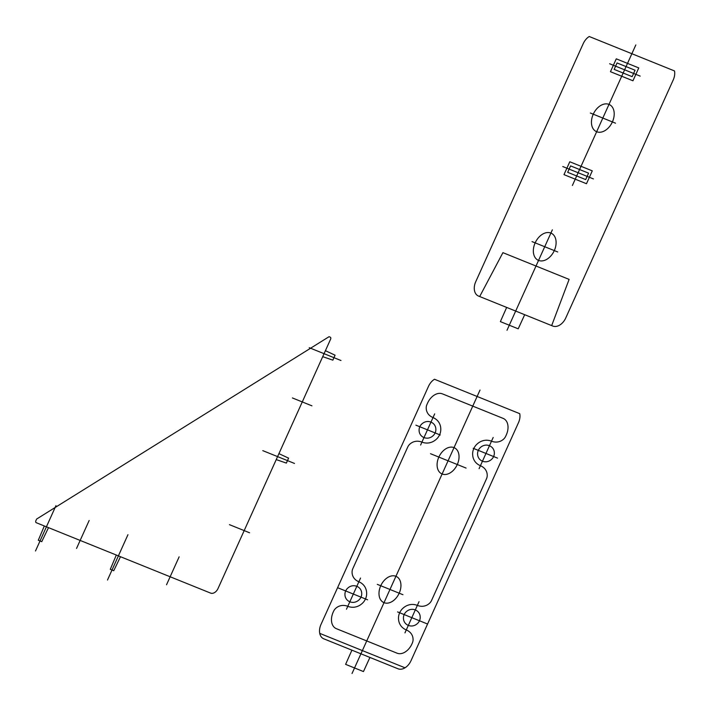<?xml version="1.0" encoding="UTF-8"?>
<svg xmlns="http://www.w3.org/2000/svg" width="710" height="710" viewBox="0 0 710 710"><rect width="100%" height="100%" fill="white"/><g stroke="black" fill="none" stroke-linecap="round" stroke-linejoin="round"><path stroke-width="0.53" stroke-dasharray="3.55 2.66" d=""/><path stroke-width="1.06" d="M292.413 397.946L311.93 405.827M309.258 347.705L340.969 360.511M322.713 356.668L332.848 360.147L335.076 355.204L325.411 350.696M262.789 450.637L294.49 463.444M278.932 453.637L288.597 458.145L286.37 463.089L276.234 459.601M551.67 325.597L569.109 279.394L502.92 252.662L479.685 296.531M380.746 585.75A14.484 9.931 116.4 0 0 389.426 602.754A14.484 9.931 116.4 0 0 399.739 579.91A14.484 9.931 116.4 0 0 380.746 585.75M438.842 457.08A14.484 9.931 116.4 0 0 447.522 474.085A14.484 9.931 116.4 0 0 457.835 451.24A14.484 9.931 116.4 0 0 438.842 457.08M397.547 611.905L427.136 623.85M408.33 625.395A16.925 11.608 -63.6 0 1 405.579 623.549A12.602 8.644 -63.6 0 1 403.946 620.948A9.39 6.443 -63.6 0 1 403.44 617.602A6.106 4.189 -63.6 0 1 404.167 614.576A6.106 4.189 -63.6 0 1 405.969 611.984A9.39 6.443 -63.6 0 1 408.88 610.014A12.602 8.644 -63.6 0 1 412.004 609.331A16.925 11.608 -63.6 0 1 415.314 609.934A16.925 11.608 -63.6 0 1 418.057 611.772A12.602 8.644 -63.6 0 1 419.699 614.381A9.39 6.443 -63.6 0 1 420.205 617.727A6.106 4.189 -63.6 0 1 419.468 620.753A6.106 4.189 -63.6 0 1 417.666 623.344A9.39 6.443 -63.6 0 1 414.755 625.315A12.602 8.644 -63.6 0 1 411.64 625.998A16.925 11.608 -63.6 0 1 408.33 625.395M431.582 600.403L486.448 478.895A6.434 4.411 116.4 0 0 487.229 475.389A11.848 8.13 116.4 0 0 486.385 471.271A17.457 11.972 116.4 0 0 484.14 468.094A25.241 17.306 116.4 0 0 480.422 465.716A26.918 18.46 -63.6 0 1 476.055 462.787A20.031 13.739 -63.6 0 1 473.455 458.66A14.901 10.215 -63.6 0 1 472.647 453.344A9.665 6.63 -63.6 0 1 473.818 448.551A9.665 6.63 -63.6 0 1 476.676 444.433A14.901 10.215 -63.6 0 1 481.291 441.309A20.031 13.739 -63.6 0 1 486.243 440.227A26.918 18.46 -63.6 0 1 491.497 441.185A25.241 17.306 116.4 0 0 495.882 442.082A17.457 11.972 116.4 0 0 499.858 441.416A11.848 8.13 116.4 0 0 503.594 439.144A6.434 4.411 116.4 0 0 505.724 436.188L506.319 434.884A14.129 9.691 116.4 0 0 503.133 418.385L442.392 393.855A14.129 9.691 116.4 0 0 427.58 403.085L426.994 404.398A6.434 4.411 116.4 0 0 426.213 407.895A11.848 8.13 116.4 0 0 427.056 412.022A17.457 11.972 116.4 0 0 429.301 415.199A25.241 17.306 116.4 0 0 433.011 417.569A26.918 18.46 116.4 0 1 437.378 420.498A20.031 13.739 116.4 0 1 439.978 424.633A14.901 10.215 116.4 0 1 440.786 429.949A9.665 6.63 116.4 0 1 439.623 434.742A9.665 6.63 116.4 0 1 436.765 438.851A14.901 10.215 116.4 0 1 432.15 441.975A20.031 13.739 116.4 0 1 427.198 443.058A26.918 18.46 116.4 0 1 421.935 442.099A25.241 17.306 116.4 0 0 417.56 441.212A17.457 11.972 116.4 0 0 413.575 441.868A11.848 8.13 116.4 0 0 409.847 444.14A6.434 4.411 116.4 0 0 407.709 447.096L352.843 568.612A6.434 4.411 116.4 0 0 352.071 572.109A11.848 8.13 116.4 0 0 352.914 576.227A17.457 11.972 116.4 0 0 355.16 579.413A25.241 17.306 116.4 0 0 358.87 581.783A26.918 18.46 116.4 0 1 363.236 584.712A20.031 13.739 116.4 0 1 365.836 588.838A14.901 10.215 116.4 0 1 366.644 594.155A9.665 6.63 116.4 0 1 365.481 598.956A9.665 6.63 116.4 0 1 362.624 603.065A14.901 10.215 116.4 0 1 358.009 606.189A20.031 13.739 116.4 0 1 353.048 607.272A26.918 18.46 116.4 0 1 347.793 606.313A25.241 17.306 116.4 0 0 343.418 605.417A17.457 11.972 116.4 0 0 339.433 606.083A11.848 8.13 116.4 0 0 335.706 608.355A6.434 4.411 116.4 0 0 333.567 611.31L333.176 612.18A14.129 9.691 116.4 0 0 336.363 628.678L397.103 653.2A14.129 9.691 116.4 0 0 411.915 643.97L412.306 643.1A6.434 4.411 116.4 0 0 413.078 639.603A11.848 8.13 116.4 0 0 412.235 635.477A17.457 11.972 116.4 0 0 409.989 632.299A25.241 17.306 116.4 0 0 406.28 629.93A26.918 18.46 -63.6 0 1 401.913 627.001A20.031 13.739 -63.6 0 1 399.313 622.865A14.901 10.215 -63.6 0 1 398.505 617.558A9.665 6.63 -63.6 0 1 399.668 612.757A9.665 6.63 -63.6 0 1 402.526 608.647A14.901 10.215 -63.6 0 1 407.149 605.523A20.031 13.739 -63.6 0 1 412.102 604.441A26.918 18.46 -63.6 0 1 417.356 605.399A25.241 17.306 116.4 0 0 421.74 606.296A17.457 11.972 116.4 0 0 425.716 605.63A11.848 8.13 116.4 0 0 429.443 603.358A6.434 4.411 116.4 0 0 431.582 600.403L432.035 599.4M404.957 632.867L419.033 601.681M473.179 448.294L497.541 458.127M479.099 468.653L493.175 437.475M482.472 461.189A16.925 11.608 -63.6 0 1 479.72 459.343A12.602 8.644 -63.6 0 1 478.087 456.734A9.39 6.443 -63.6 0 1 477.582 453.388A6.106 4.189 -63.6 0 1 478.318 450.362A6.106 4.189 -63.6 0 1 480.12 447.77A9.39 6.443 -63.6 0 1 483.022 445.8A12.602 8.644 -63.6 0 1 486.146 445.117A16.925 11.608 -63.6 0 1 489.456 445.72A16.925 11.608 -63.6 0 1 492.207 447.566A12.602 8.644 -63.6 0 1 493.841 450.167A9.39 6.443 -63.6 0 1 494.346 453.521A6.106 4.189 -63.6 0 1 493.61 456.539A6.106 4.189 -63.6 0 1 491.808 459.139A9.39 6.443 -63.6 0 1 488.906 461.109A12.602 8.644 -63.6 0 1 485.782 461.793A16.925 11.608 -63.6 0 1 482.472 461.189M346.462 609.251L360.547 578.064M349.835 601.778A16.925 11.608 116.4 0 0 353.154 602.382A12.602 8.644 116.4 0 0 356.269 601.698A9.39 6.443 116.4 0 0 359.18 599.728A6.106 4.189 116.4 0 0 360.982 597.137A6.106 4.189 116.4 0 0 361.718 594.11A9.39 6.443 116.4 0 0 361.212 590.764A12.602 8.644 116.4 0 0 359.571 588.155A16.925 11.608 116.4 0 0 356.819 586.309A16.925 11.608 116.4 0 0 353.509 585.715A12.602 8.644 116.4 0 0 350.394 586.398A9.39 6.443 116.4 0 0 347.483 588.368A6.106 4.189 116.4 0 0 345.681 590.96A6.106 4.189 116.4 0 0 344.945 593.986A9.39 6.443 116.4 0 0 345.45 597.332A12.602 8.644 116.4 0 0 347.092 599.932A16.925 11.608 116.4 0 0 349.835 601.778M423.985 437.573A16.925 11.608 116.4 0 0 427.296 438.168A12.602 8.644 116.4 0 0 430.411 437.484A9.39 6.443 116.4 0 0 433.322 435.514A6.106 4.189 116.4 0 0 435.123 432.923A6.106 4.189 116.4 0 0 435.86 429.896A9.39 6.443 116.4 0 0 435.354 426.55A12.602 8.644 116.4 0 0 433.712 423.95A16.925 11.608 116.4 0 0 430.97 422.104A16.925 11.608 116.4 0 0 427.66 421.5A12.602 8.644 116.4 0 0 424.536 422.184A9.39 6.443 116.4 0 0 421.625 424.154A6.106 4.189 116.4 0 0 419.823 426.745A6.106 4.189 116.4 0 0 419.095 429.772A9.39 6.443 116.4 0 0 419.601 433.118A12.602 8.644 116.4 0 0 421.234 435.727A16.925 11.608 116.4 0 0 423.985 437.573M420.613 445.037L434.689 413.859M506.683 307.394L500.364 321.612L518.211 328.819L524.69 314.699M507.011 330.256L552.362 229.818M367.602 599.808L338.013 587.862M440.253 434.999L415.9 425.166M589.247 36.512A12.363 8.476 116.4 0 0 583.247 43.603L475.771 281.639A12.363 8.476 116.4 0 0 478.558 296.079L552.797 326.05A12.363 8.476 116.4 0 0 565.755 317.973L673.231 79.937A12.363 8.476 116.4 0 0 674.5 70.938L589.247 36.512M434.493 379.255A12.363 8.476 116.4 0 0 428.494 386.346L321.018 624.383A12.363 8.476 116.4 0 0 323.804 638.822L398.044 668.793A12.363 8.476 116.4 0 0 411.001 660.717L518.477 422.681A12.363 8.476 116.4 0 0 519.747 413.681L434.493 379.255M218.032 588.501L330.594 339.202A1.766 1.207 116.4 0 0 330.203 337.143L329.076 336.691L36.618 519.054L35.89 520.661A1.766 1.207 116.4 0 0 36.29 522.72L210.63 593.116A7.064 4.846 116.4 0 0 218.032 588.501M166.53 584.765L179.133 556.844M249.583 532.784L229.445 524.654M76.547 548.431L89.149 520.51M480.013 390.056L352.036 673.488M377.276 584.348L402.961 594.714M430.5 453.708L466.079 468.076M535.163 242.864A15.008 10.295 116.4 0 0 544.162 260.499A15.008 10.295 116.4 0 0 554.856 236.82A15.008 10.295 116.4 0 0 535.163 242.864M593.267 114.195A15.008 10.295 116.4 0 0 602.257 131.829A15.008 10.295 116.4 0 0 612.952 108.151A15.008 10.295 116.4 0 0 593.267 114.195M635.832 44.952L572.384 185.47M590.356 113.023L615.526 123.185M532.03 241.604L557.714 251.97M55.966 505.644L35.5 550.978M44.331 525.968L38.296 540.266L41.748 541.659L48.502 527.654M120.487 556.72L113.733 570.725L110.281 569.331L116.316 555.034M127.951 534.71L107.485 580.052M319.748 633.373L405.002 667.799M351.929 650.138L345.61 664.356L363.458 671.562L369.928 657.442M640.189 76.103L609.615 63.749M593.436 178.92L562.764 166.539M567.68 172.326L585.679 179.595L588.581 173.16L570.583 165.891L567.68 172.326M614.159 69.394L632.157 76.662L635.059 70.228L617.061 62.959L614.159 69.394M563.98 174.633L586.478 183.721L592.282 170.853L569.793 161.765L563.98 174.633M610.458 71.701L632.956 80.78L638.76 67.92L616.271 58.832L610.458 71.701"/></g></svg>
